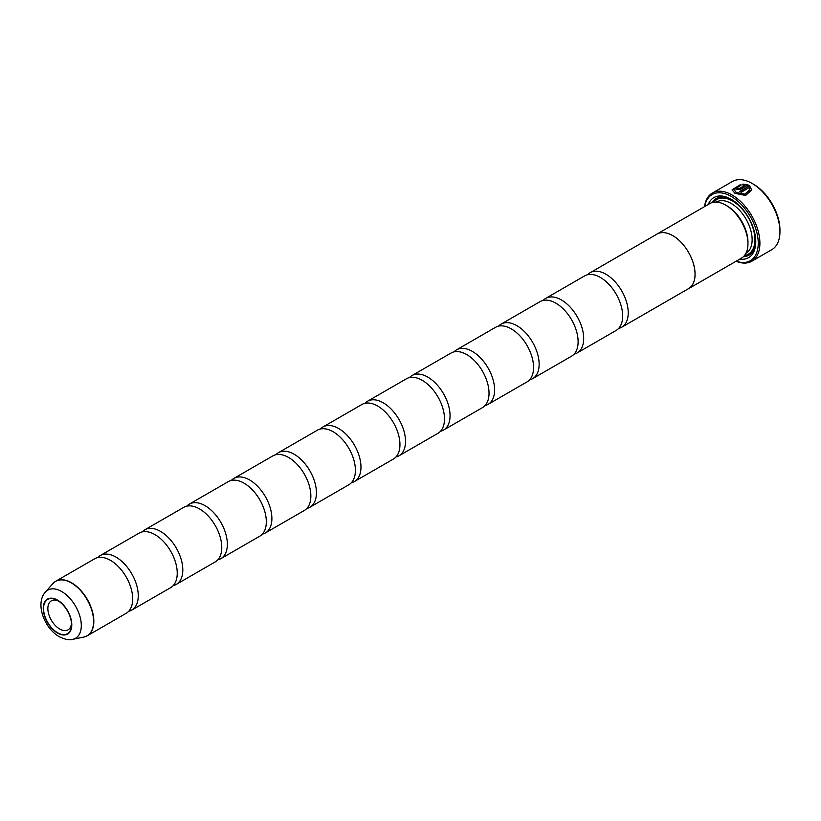 <?xml version="1.0" encoding="UTF-8"?>
<svg xmlns="http://www.w3.org/2000/svg" width="821" height="821" viewBox="0 0 821 821"><rect width="100%" height="100%" fill="white"/><g stroke="black" fill="none" stroke-linecap="round" stroke-linejoin="round"><path stroke-width="1.23" d="M587.672 274.717A31.496 18.185 60 0 1 590.207 272.675A31.496 18.185 60 0 1 605.96 274.235A31.496 18.185 60 0 1 626.536 301.995A31.496 18.185 60 0 1 621.702 327.23A31.496 18.185 60 0 1 618.675 328.41M543.133 300.424A31.496 18.185 60 0 1 545.667 298.392A31.496 18.185 60 0 1 561.41 299.952A31.496 18.185 60 0 1 581.986 327.702A31.496 18.185 60 0 1 577.163 352.948A31.496 18.185 60 0 1 574.125 354.118M498.583 326.142A31.496 18.185 60 0 1 501.128 324.11A31.496 18.185 60 0 1 516.871 325.67A31.496 18.185 60 0 1 537.447 353.42A31.496 18.185 60 0 1 532.624 378.666A31.496 18.185 60 0 1 529.586 379.836M454.044 351.86A31.496 18.185 60 0 1 456.579 349.828A31.496 18.185 60 0 1 472.332 351.388A31.496 18.185 60 0 1 492.908 379.138A31.496 18.185 60 0 1 488.074 404.373A31.496 18.185 60 0 1 485.047 405.553M409.505 377.578A31.496 18.185 60 0 1 412.039 375.536A31.496 18.185 60 0 1 427.782 377.096A31.496 18.185 60 0 1 448.358 404.856A31.496 18.185 60 0 1 443.535 430.091A31.496 18.185 60 0 1 440.508 431.271M364.965 403.296A31.496 18.185 60 0 1 367.5 401.253A31.496 18.185 60 0 1 383.243 402.813A31.496 18.185 60 0 1 403.819 430.573A31.496 18.185 60 0 1 398.996 455.809A31.496 18.185 60 0 1 395.958 456.989M320.416 429.014A31.496 18.185 60 0 1 322.951 426.971A31.496 18.185 60 0 1 338.704 428.531A31.496 18.185 60 0 1 359.28 456.291A31.496 18.185 60 0 1 354.446 481.527A31.496 18.185 60 0 1 351.419 482.707M231.337 480.439A31.496 18.185 60 0 1 233.872 478.407A31.496 18.185 60 0 1 249.615 479.967A31.496 18.185 60 0 1 270.191 507.717A31.496 18.185 60 0 1 265.368 532.962A31.496 18.185 60 0 1 262.33 534.132M186.788 506.157A31.496 18.185 60 0 1 189.323 504.125A31.496 18.185 60 0 1 205.076 505.685A31.496 18.185 60 0 1 225.652 533.434A31.496 18.185 60 0 1 220.818 558.68A31.496 18.185 60 0 1 217.791 559.85M142.249 531.875A31.496 18.185 60 0 1 144.783 529.843A31.496 18.185 60 0 1 160.536 531.403A31.496 18.185 60 0 1 181.113 559.152A31.496 18.185 60 0 1 176.279 584.388A31.496 18.185 60 0 1 173.252 585.568M97.709 557.592A31.496 18.185 60 0 1 100.244 555.55A31.496 18.185 60 0 1 115.987 557.11A31.496 18.185 60 0 1 136.563 584.87A31.496 18.185 60 0 1 131.74 610.106A31.496 18.185 60 0 1 128.702 611.286M275.877 454.731A31.496 18.185 60 0 1 278.411 452.689A31.496 18.185 60 0 1 294.164 454.249A31.496 18.185 60 0 1 314.73 482.009A31.496 18.185 60 0 1 309.907 507.245A31.496 18.185 60 0 1 306.88 508.425M656.236 234.56A31.537 18.206 60 0 1 657.005 234.067A31.496 18.185 60 0 1 672.768 235.658A31.496 18.185 60 0 1 693.345 263.418A31.496 18.185 60 0 1 688.521 288.653L621.702 327.23M590.207 272.675L657.026 234.098A31.537 18.206 60 0 1 672.768 235.627A31.537 18.206 60 0 1 693.376 263.418A31.537 18.206 60 0 1 688.542 288.684A31.537 18.206 60 0 1 687.731 289.105M747.962 243.714L747.962 242.103A29.566 17.067 60 0 0 727.057 205.897L725.661 205.086A31.537 18.206 60 0 1 747.962 243.714A31.537 18.206 60 0 1 741.435 258.153L688.542 288.684M708.246 204.48A34.687 20.022 60 0 1 731.234 199.308L731.234 199.308A34.687 20.022 60 0 1 755.761 241.785A34.687 20.022 60 0 1 739.783 259.108M712.156 202.551A32.717 18.893 60 0 1 731.942 199.729M736.232 261.15A38.187 22.044 -120 0 0 758.122 240.245A38.187 22.044 -120 0 0 731.234 196.445A38.187 22.044 -120 0 0 704.695 206.533M704.51 206.635A39.367 22.731 60 0 1 712.382 193.048A39.367 22.731 60 0 1 732.065 194.998A39.367 22.731 60 0 1 757.783 229.695A39.367 22.731 60 0 1 751.749 261.242A39.367 22.731 60 0 1 736.047 261.252M751.749 261.242L771.791 249.666A39.367 22.731 -120 0 0 779.95 231.645A39.367 22.731 -120 0 0 752.108 183.422L752.108 183.422A39.367 22.731 -120 0 0 732.424 181.472L712.382 193.048M736.355 192.555L734.056 189.661L740.932 185.238L740.932 184.294L732.086 189.836L734.939 193.335L745.673 195.46L751.749 189.856L749.532 185.762L739.834 191.355A39.367 22.731 60 0 1 741.219 192.247L749.163 187.66L749.778 189.672L744.924 194.095L736.355 192.555M740.101 191.529L749.532 185.762M749.532 186.08L751.728 189.692M734.056 189.661L736.355 192.873L744.924 194.413L749.778 189.836M736.355 189.497L740.532 189.353L748.136 184.961L742.902 184.089L742.902 185.074L744.986 185.248L739.136 188.625L737.751 188.697L737.751 187.988A39.367 22.731 -120 0 0 736.355 187.424L735.493 188.512L736.355 189.497M737.751 188.307L737.751 189.015L739.136 188.953L744.986 185.248M737.751 188.697L737.751 187.988M753.504 184.232L752.108 183.422L753.504 184.232A37.407 21.592 60 0 1 779.95 230.034L779.95 231.645M732.096 190L740.932 184.612M545.667 298.392L584.644 275.887A31.496 18.185 60 0 1 600.387 277.447A31.496 18.185 60 0 1 620.963 305.207A31.496 18.185 60 0 1 616.14 330.442L577.163 352.948M501.128 324.11L540.095 301.605A31.496 18.185 60 0 1 555.848 303.165A31.496 18.185 60 0 1 576.424 330.925A31.496 18.185 60 0 1 571.59 356.16L532.624 378.666M456.579 349.828L495.556 327.322A31.496 18.185 60 0 1 511.309 328.882A31.496 18.185 60 0 1 531.875 356.642A31.496 18.185 60 0 1 527.051 381.878L488.074 404.373M412.039 375.536L451.016 353.04A31.496 18.185 60 0 1 466.759 354.6A31.496 18.185 60 0 1 487.335 382.35A31.496 18.185 60 0 1 482.512 407.596L443.535 430.091M367.5 401.253L406.467 378.758A31.496 18.185 60 0 1 422.22 380.318A31.496 18.185 60 0 1 442.796 408.068A31.496 18.185 60 0 1 437.962 433.314L398.996 455.809M322.951 426.971L361.928 404.476A31.496 18.185 60 0 1 377.681 406.036A31.496 18.185 60 0 1 398.257 433.786A31.496 18.185 60 0 1 393.423 459.021L354.446 481.527M278.411 452.689L317.388 430.183A31.496 18.185 60 0 1 333.131 431.743A31.496 18.185 60 0 1 353.707 459.503A31.496 18.185 60 0 1 348.884 484.739L309.907 507.245M233.872 478.407L272.839 455.901A31.496 18.185 60 0 1 288.592 457.461A31.496 18.185 60 0 1 309.168 485.221A31.496 18.185 60 0 1 304.345 510.457L265.368 532.962M189.323 504.125L228.3 481.619A31.496 18.185 60 0 1 244.053 483.179A31.496 18.185 60 0 1 264.629 510.939A31.496 18.185 60 0 1 259.795 536.175L220.818 558.68M144.783 529.843L183.76 507.337A31.496 18.185 60 0 1 199.503 508.897A31.496 18.185 60 0 1 220.079 536.647A31.496 18.185 60 0 1 215.256 561.892L176.279 584.388M100.244 555.55L139.221 533.055A31.496 18.185 60 0 1 154.964 534.615A31.496 18.185 60 0 1 175.54 562.364A31.496 18.185 60 0 1 170.717 587.61L131.74 610.106M54.319 582.253A31.496 18.185 60 0 1 55.807 581.206L94.672 558.773A31.496 18.185 60 0 1 110.425 560.333A31.496 18.185 60 0 1 131.001 588.082A31.496 18.185 60 0 1 126.167 613.318L87.303 635.762A31.496 18.185 60 0 1 85.651 636.532M57.532 600.428A19.786 11.422 -120 0 0 43.544 608.505A19.786 11.422 -120 0 0 57.532 632.734A19.786 11.422 -120 0 0 71.519 624.658A19.786 11.422 -120 0 0 57.532 600.428L57.532 600.428M58.65 601.136A16.728 9.657 -120 0 0 51.323 600.849A16.728 9.657 -120 0 0 48.757 614.252A16.728 9.657 -120 0 0 59.687 628.999A16.728 9.657 -120 0 0 68.051 629.83A16.728 9.657 -120 0 0 71.468 623.334M735.513 188.666L736.355 187.742A39.367 22.731 60 0 1 737.504 188.204M742.902 184.417L748.136 185.279M755.751 240.964A32.717 18.893 60 0 1 743.405 256.686M657.005 234.067L709.898 203.526A31.537 18.206 60 0 1 725.661 205.086L727.057 205.897M716.364 202.069L716.446 202.017A29.566 17.067 60 0 1 731.234 203.485A29.566 17.067 60 0 1 750.548 229.541A29.566 17.067 60 0 1 746.012 253.227L745.93 253.279M713.767 202.192A31.537 18.206 60 0 1 732.619 201.073A31.537 18.206 60 0 1 754.047 232.035A31.537 18.206 60 0 1 744.524 255.464M52.913 583.577L55.807 581.206A31.496 18.185 60 0 1 71.56 582.766A31.496 18.185 60 0 1 92.137 610.526A31.496 18.185 60 0 1 87.303 635.762L83.804 637.075A31.455 18.165 -120 0 0 92.609 613.359A31.455 18.165 -120 0 0 71.345 582.92A31.455 18.165 -120 0 0 52.913 583.577L45.381 592.095A27.781 16.04 60 0 1 61.657 591.51A27.781 16.04 60 0 1 80.437 618.398A27.781 16.04 60 0 1 72.659 639.343L83.804 637.075M57.532 633.063A20.176 11.648 -120 0 0 71.796 624.822A20.176 11.648 -120 0 0 57.532 600.11A20.176 11.648 -120 0 0 43.256 608.351A20.176 11.648 -120 0 0 57.532 633.063M72.659 639.343C69.559 640.411 65.064 639.518 59.163 636.665C44.519 628.363 34.851 603.887 45.381 592.095"/></g></svg>
